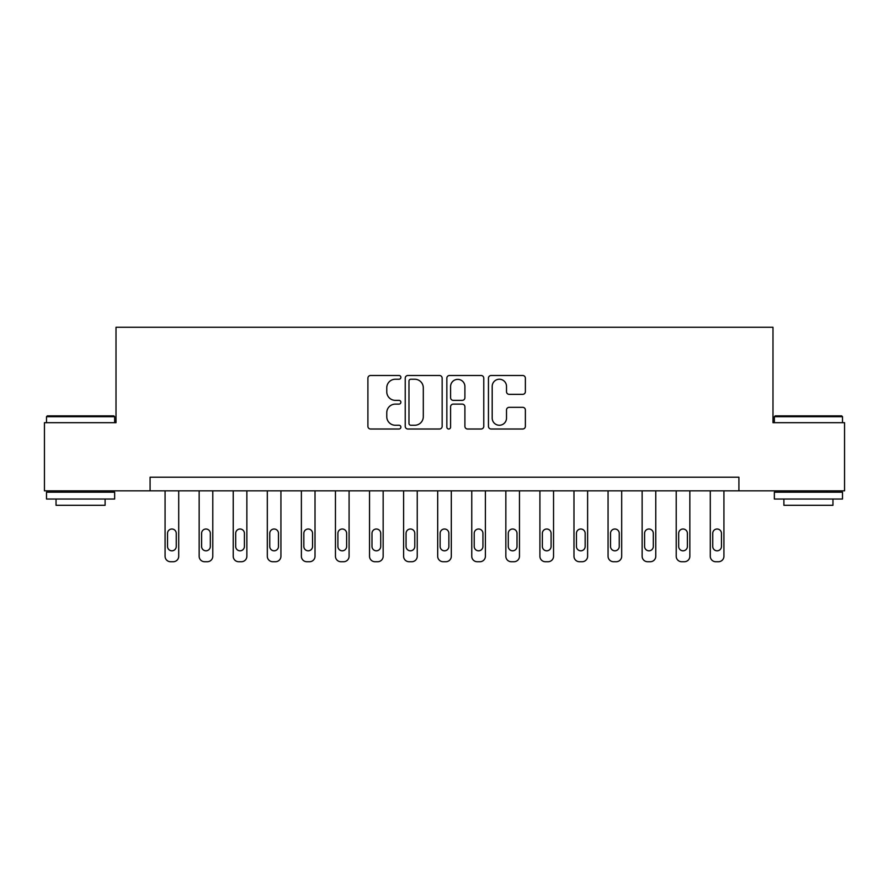 <?xml version="1.0" encoding="UTF-8"?>
<svg xmlns="http://www.w3.org/2000/svg" width="889" height="889" viewBox="0 0 889 889"><rect width="100%" height="100%" fill="white"/><g stroke="black" fill="none" stroke-linecap="round" stroke-linejoin="round"><path stroke-width="1.33" d="M400.883 377.358A1.878 1.878 0 0 0 399.017 375.491L370.58 375.491A2.678 2.678 0 0 0 367.902 378.158L367.902 426.331A2.678 2.678 0 0 0 370.58 429.009L399.017 429.009A1.878 1.878 0 0 0 400.883 427.131A1.878 1.878 0 0 0 399.017 425.253L395.327 425.253A8.568 8.568 0 0 1 386.771 416.697L386.771 412.685A8.568 8.568 0 0 1 395.327 404.117L399.017 404.117A1.878 1.878 0 0 0 400.883 402.25A1.878 1.878 0 0 0 399.017 400.372L395.327 400.372A8.568 8.568 0 0 1 386.771 391.816L386.771 387.793A8.568 8.568 0 0 1 395.327 379.236L399.017 379.236A1.878 1.878 0 0 0 400.883 377.358M522.699 394.349A2.678 2.678 0 0 0 525.377 391.671L525.377 378.158A2.678 2.678 0 0 0 522.699 375.491L491.128 375.491A2.678 2.678 0 0 0 488.45 378.158L488.45 426.331A2.678 2.678 0 0 0 491.128 429.009L522.699 429.009A2.678 2.678 0 0 0 525.377 426.331L525.377 410.007A2.678 2.678 0 0 0 522.699 407.329L509.186 407.329A2.678 2.678 0 0 0 506.508 410.007L506.508 418.097A7.156 7.156 0 0 1 499.351 425.253A7.156 7.156 0 0 1 492.195 418.097L492.195 386.393A7.156 7.156 0 0 1 499.351 379.236A7.156 7.156 0 0 1 506.508 386.393L506.508 391.671A2.678 2.678 0 0 0 509.186 394.349L522.699 394.349M150.085 490.839L44.45 490.839L44.45 422.686L116.015 422.686L116.015 327.274L772.986 327.274L772.986 422.686L844.55 422.686L844.55 490.839L738.915 490.839L738.915 477.215L150.085 477.215L150.085 490.839L738.915 490.839M442.155 378.158A2.678 2.678 0 0 0 439.488 375.491L407.907 375.491A2.678 2.678 0 0 0 405.228 378.158L405.228 426.331A2.678 2.678 0 0 0 407.907 429.009L439.488 429.009A2.678 2.678 0 0 0 442.155 426.331L442.155 378.158M449.512 375.491L481.093 375.491A2.678 2.678 0 0 1 483.772 378.158L483.772 426.331A2.678 2.678 0 0 1 481.093 429.009L467.581 429.009A2.678 2.678 0 0 1 464.903 426.331L464.903 406.795A2.678 2.678 0 0 0 462.224 404.117L453.268 404.117A2.678 2.678 0 0 0 450.59 406.795L450.59 427.131A1.878 1.878 0 0 1 448.712 429.009A1.878 1.878 0 0 1 446.845 427.131L446.845 378.158A2.678 2.678 0 0 1 449.512 375.491M410.851 379.236A1.878 1.878 0 0 0 408.973 381.103L408.973 423.386A1.878 1.878 0 0 0 410.851 425.253L414.73 425.253A8.568 8.568 0 0 0 423.297 416.697L423.297 387.793A8.568 8.568 0 0 0 414.73 379.236L410.851 379.236M464.903 386.526A7.156 7.156 0 0 0 457.746 379.37A7.156 7.156 0 0 0 450.59 386.526L450.59 397.694A2.678 2.678 0 0 0 453.268 400.372L462.224 400.372A2.678 2.678 0 0 0 464.903 397.694L464.903 386.526M178.711 490.839L178.711 556.27A5.456 5.456 0 0 1 173.255 561.726L170.532 561.726A5.456 5.456 0 0 1 165.076 556.27L165.076 490.839M176.255 546.457L176.255 533.367A4.367 4.367 0 0 0 171.888 529.011A4.367 4.367 0 0 0 167.532 533.367L167.532 546.457A4.367 4.367 0 0 0 171.888 550.813A4.367 4.367 0 0 0 176.255 546.457M212.782 490.839L212.782 556.27A5.456 5.456 0 0 1 207.337 561.726L204.603 561.726A5.456 5.456 0 0 1 199.158 556.27L199.158 490.839M210.326 546.457L210.326 533.367A4.367 4.367 0 0 0 205.97 529.011A4.367 4.367 0 0 0 201.603 533.367L201.603 546.457A4.367 4.367 0 0 0 205.97 550.813A4.367 4.367 0 0 0 210.326 546.457M246.864 490.839L246.864 556.27A5.456 5.456 0 0 1 241.408 561.726L238.685 561.726A5.456 5.456 0 0 1 233.229 556.27L233.229 490.839M244.408 546.457L244.408 533.367A4.367 4.367 0 0 0 240.041 529.011A4.367 4.367 0 0 0 235.685 533.367L235.685 546.457A4.367 4.367 0 0 0 240.041 550.813A4.367 4.367 0 0 0 244.408 546.457M280.935 490.839L280.935 556.27A5.456 5.456 0 0 1 275.479 561.726L272.756 561.726A5.456 5.456 0 0 1 267.311 556.27L267.311 490.839M278.479 546.457L278.479 533.367A4.367 4.367 0 0 0 274.123 529.011A4.367 4.367 0 0 0 269.756 533.367L269.756 546.457A4.367 4.367 0 0 0 274.123 550.813A4.367 4.367 0 0 0 278.479 546.457M315.017 490.839L315.017 556.27A5.456 5.456 0 0 1 309.561 561.726L306.838 561.726A5.456 5.456 0 0 1 301.382 556.27L301.382 490.839M312.561 546.457L312.561 533.367A4.367 4.367 0 0 0 308.194 529.011A4.367 4.367 0 0 0 303.838 533.367L303.838 546.457A4.367 4.367 0 0 0 308.194 550.813A4.367 4.367 0 0 0 312.561 546.457M47.317 415.874L113.825 415.874L114.648 416.697L46.495 416.697L47.317 415.874M80.566 499.018L46.495 499.018L46.495 492.206L114.648 492.206L114.648 499.018L80.566 499.018M105.102 499.018L105.102 505.296L56.04 505.296L56.04 499.018M775.175 415.874L841.683 415.874L842.505 416.697L774.352 416.697L775.175 415.874M808.434 499.018L774.352 499.018L774.352 492.206L842.505 492.206L842.505 499.018L808.434 499.018M832.96 499.018L832.96 505.296L783.898 505.296L783.898 499.018M349.088 490.839L349.088 556.27A5.456 5.456 0 0 1 343.632 561.726L340.909 561.726A5.456 5.456 0 0 1 335.453 556.27L335.453 490.839M346.632 546.457L346.632 533.367A4.367 4.367 0 0 0 342.276 529.011A4.367 4.367 0 0 0 337.909 533.367L337.909 546.457A4.367 4.367 0 0 0 342.276 550.813A4.367 4.367 0 0 0 346.632 546.457M383.159 490.839L383.159 556.27A5.456 5.456 0 0 1 377.714 561.726L374.98 561.726A5.456 5.456 0 0 1 369.535 556.27L369.535 490.839M380.714 546.457L380.714 533.367A4.367 4.367 0 0 0 376.347 529.011A4.367 4.367 0 0 0 371.991 533.367L371.991 546.457A4.367 4.367 0 0 0 376.347 550.813A4.367 4.367 0 0 0 380.714 546.457M417.241 490.839L417.241 556.27A5.456 5.456 0 0 1 411.785 561.726L409.062 561.726A5.456 5.456 0 0 1 403.606 556.27L403.606 490.839M414.785 546.457L414.785 533.367A4.367 4.367 0 0 0 410.429 529.011A4.367 4.367 0 0 0 406.062 533.367L406.062 546.457A4.367 4.367 0 0 0 410.429 550.813A4.367 4.367 0 0 0 414.785 546.457M451.312 490.839L451.312 556.27A5.456 5.456 0 0 1 445.867 561.726L443.133 561.726A5.456 5.456 0 0 1 437.688 556.27L437.688 490.839M448.867 546.457L448.867 533.367A4.367 4.367 0 0 0 444.5 529.011A4.367 4.367 0 0 0 440.133 533.367L440.133 546.457A4.367 4.367 0 0 0 444.5 550.813A4.367 4.367 0 0 0 448.867 546.457M485.394 490.839L485.394 556.27A5.456 5.456 0 0 1 479.938 561.726L477.215 561.726A5.456 5.456 0 0 1 471.759 556.27L471.759 490.839M482.938 546.457L482.938 533.367A4.367 4.367 0 0 0 478.571 529.011A4.367 4.367 0 0 0 474.215 533.367L474.215 546.457A4.367 4.367 0 0 0 478.571 550.813A4.367 4.367 0 0 0 482.938 546.457M519.465 490.839L519.465 556.27A5.456 5.456 0 0 1 514.02 561.726L511.286 561.726A5.456 5.456 0 0 1 505.841 556.27L505.841 490.839M517.009 546.457L517.009 533.367A4.367 4.367 0 0 0 512.653 529.011A4.367 4.367 0 0 0 508.286 533.367L508.286 546.457A4.367 4.367 0 0 0 512.653 550.813A4.367 4.367 0 0 0 517.009 546.457M553.547 490.839L553.547 556.27A5.456 5.456 0 0 1 548.091 561.726L545.368 561.726A5.456 5.456 0 0 1 539.912 556.27L539.912 490.839M551.091 546.457L551.091 533.367A4.367 4.367 0 0 0 546.724 529.011A4.367 4.367 0 0 0 542.368 533.367L542.368 546.457A4.367 4.367 0 0 0 546.724 550.813A4.367 4.367 0 0 0 551.091 546.457M587.618 490.839L587.618 556.27A5.456 5.456 0 0 1 582.162 561.726L579.439 561.726A5.456 5.456 0 0 1 573.983 556.27L573.983 490.839M585.162 546.457L585.162 533.367A4.367 4.367 0 0 0 580.806 529.011A4.367 4.367 0 0 0 576.439 533.367L576.439 546.457A4.367 4.367 0 0 0 580.806 550.813A4.367 4.367 0 0 0 585.162 546.457M621.689 490.839L621.689 556.27A5.456 5.456 0 0 1 616.244 561.726L613.521 561.726A5.456 5.456 0 0 1 608.065 556.27L608.065 490.839M619.244 546.457L619.244 533.367A4.367 4.367 0 0 0 614.877 529.011A4.367 4.367 0 0 0 610.521 533.367L610.521 546.457A4.367 4.367 0 0 0 614.877 550.813A4.367 4.367 0 0 0 619.244 546.457M655.771 490.839L655.771 556.27A5.456 5.456 0 0 1 650.315 561.726L647.592 561.726A5.456 5.456 0 0 1 642.136 556.27L642.136 490.839M653.315 546.457L653.315 533.367A4.367 4.367 0 0 0 648.959 529.011A4.367 4.367 0 0 0 644.592 533.367L644.592 546.457A4.367 4.367 0 0 0 648.959 550.813A4.367 4.367 0 0 0 653.315 546.457M689.842 490.839L689.842 556.27A5.456 5.456 0 0 1 684.397 561.726L681.663 561.726A5.456 5.456 0 0 1 676.218 556.27L676.218 490.839M687.397 546.457L687.397 533.367A4.367 4.367 0 0 0 683.03 529.011A4.367 4.367 0 0 0 678.674 533.367L678.674 546.457A4.367 4.367 0 0 0 683.03 550.813A4.367 4.367 0 0 0 687.397 546.457M723.924 490.839L723.924 556.27A5.456 5.456 0 0 1 718.468 561.726L715.745 561.726A5.456 5.456 0 0 1 710.289 556.27L710.289 490.839M721.468 546.457L721.468 533.367A4.367 4.367 0 0 0 717.112 529.011A4.367 4.367 0 0 0 712.745 533.367L712.745 546.457A4.367 4.367 0 0 0 717.112 550.813A4.367 4.367 0 0 0 721.468 546.457M46.495 422.686L46.495 416.697M62.03 492.206L62.03 490.839M99.112 492.206L99.112 490.839M114.648 422.686L114.648 416.697M774.352 422.686L774.352 416.697M789.888 492.206L789.888 490.839M826.97 492.206L826.97 490.839M842.505 422.686L842.505 416.697"/></g></svg>
